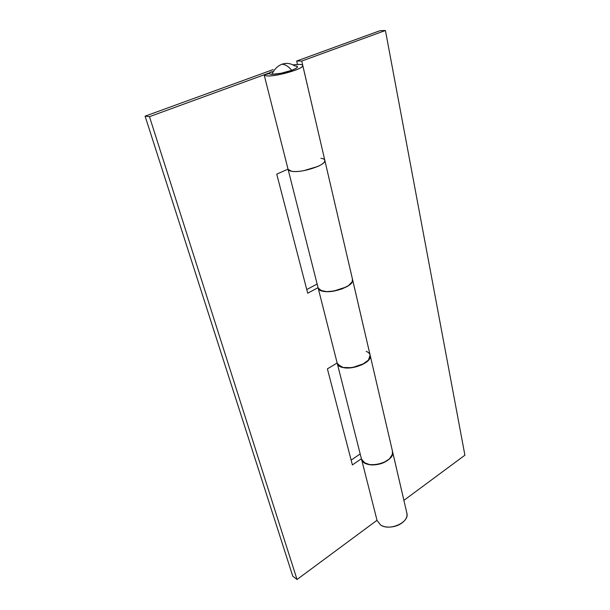 <?xml version="1.0" encoding="UTF-8"?>
<svg xmlns="http://www.w3.org/2000/svg" width="610" height="610" viewBox="0 0 610 610"><rect width="100%" height="100%" fill="white"/><g stroke="black" fill="none" stroke-linecap="round" stroke-linejoin="round"><path stroke-width="0.91" d="M291.74 70.287C297.779 67.885 298.969 66.444 295.301 65.971C297.184 66.063 297.863 66.49 297.352 67.26C296.773 68.106 294.904 69.113 291.74 70.287C288.446 66.368 285.205 64.347 282.003 64.218C285.205 64.347 288.446 66.368 291.74 70.287L281.134 73.238L271.93 74.329C274.241 69.281 277.596 65.91 282.003 64.218C277.596 65.91 274.241 69.281 271.93 74.329C277.619 74.191 284.229 72.842 291.74 70.287M294.76 65.949L293.928 65.422C290.063 63.219 286.09 62.815 282.003 64.218M271.023 71.843C268.636 73.391 268.941 74.214 271.93 74.329C269.696 74.26 268.926 73.795 269.605 72.933L271.046 71.812M292.853 64.843L298.961 64.408C301.409 64.454 302.682 64.843 302.781 65.59C304.07 68.633 277.275 76.54 267.561 75.93C265.495 75.853 264.359 75.51 264.145 74.885L288.072 169.298L291.565 171.25C301.18 173.354 326.464 165.112 324.848 160.476M406.725 512.537L407.038 515.023C406.9 517.844 405.284 520.437 402.196 522.785C399.085 525.141 395.41 526.537 391.178 526.979C386.946 527.406 383.431 526.758 380.64 525.027L377.079 520.543L361.631 459.589L377.079 520.543L380.64 525.027C389.569 531.295 409.44 522.465 406.931 513.46M392.543 451.56C395.631 462.853 363.629 470.493 361.478 458.979L364.193 462.593L369.645 464.622L376.69 464.614L383.804 462.54L389.432 458.872L392.367 454.404L392.451 451.164M369.995 354.593L370.186 356.652C369.858 359.015 367.937 361.288 364.414 363.453L352.13 367.685C347.486 368.318 343.704 367.998 340.784 366.732L337.208 363.209L318.229 288.301L337.208 363.209L340.784 366.732C350.087 371.406 372.344 362.706 370.163 355.356M352.549 279.586C355.073 288.164 319.495 296.696 318.107 287.844L320.768 290.452L326.548 291.618L334.234 291.054L342.164 288.865L348.592 285.541L352.145 281.82L352.481 279.281M351.139 460.115L360.197 453.947L351.139 460.115M292.777 576.175L145.096 116.159L273.181 69.563L145.096 116.159L292.777 576.175L297.039 579.5L377.01 520.284L297.039 579.5L149.473 116.67L297.039 579.5L292.777 576.175M306.761 289.544L317.139 284.008L306.761 289.544M352.389 464.919L327.402 368.859L337.155 362.996L327.402 368.859L352.389 464.919L361.417 458.743L352.389 464.919M318.062 287.661L307.714 293.212L276.734 174.125L288.034 169.161L276.734 174.125L307.714 293.212L318.062 287.661M273.493 71.378L149.473 116.67L145.096 116.159L149.473 116.67L273.493 71.378M320.952 158.257C323.437 158.638 324.741 159.408 324.856 160.582C326.114 165.249 301.073 173.331 291.565 171.25C294.607 171.776 298.694 171.578 303.833 170.648L317.711 166.484C321.783 164.654 324.123 162.939 324.733 161.33L324.741 159.988L324.733 161.33C324.123 162.939 321.783 164.654 317.711 166.484L303.833 170.648C298.694 171.578 294.607 171.776 291.565 171.25L288.072 169.298L264.145 74.885L269.414 73.581L264.145 74.885C264.336 75.51 265.48 75.861 267.561 75.93C270.649 76.029 274.874 75.526 280.249 74.435L294.912 70.356C299.274 68.739 301.828 67.352 302.59 66.193C303.322 65.041 302.118 64.446 298.961 64.408M318.191 288.095L321.668 290.802C331.009 294.516 354.204 286.151 352.572 279.754M288.004 169.176C288.149 170.167 289.331 170.861 291.565 171.25L288.133 169.481M361.577 459.315L365.054 463.127C374.044 468.762 394.655 460.184 392.581 451.789M366.198 351.345C368.615 352.328 369.95 353.747 370.201 355.592C372.298 365.413 339.084 373.152 337.231 363.278M380.045 30.675L296.666 61.015L297.466 64.431L296.666 61.015L380.045 30.675L385.421 30.5L464.904 455.197L403.911 500.36L392.558 451.56L403.911 500.36L464.904 455.197L385.421 30.5L380.045 30.675M389.721 439.353L392.413 450.927L389.721 439.353M367.685 344.658L352.572 279.578L367.685 344.658M352.458 279.098L350.414 270.299L352.458 279.098M323.269 153.667L301.759 61.053L385.421 30.5L301.759 61.053L296.666 61.015L301.759 61.053L323.269 153.667M337.147 363.003L337.749 364.391L343.094 367.479L352.13 367.685L361.707 364.902L368.455 360.121L370.117 355.111M352.405 278.953L352.519 280.752C352.092 282.849 350.01 284.923 346.282 286.982L333.38 291.191C328.546 291.938 324.642 291.801 321.668 290.802C319.35 290.017 318.123 288.888 318.001 287.417M392.352 450.737L392.619 453.062C392.413 455.731 390.682 458.209 387.426 460.497C384.147 462.792 380.304 464.195 375.912 464.713C371.52 465.216 367.899 464.69 365.054 463.127C362.836 461.892 361.593 460.329 361.333 458.423M324.825 160.346L302.804 65.651M406.885 513.223L392.588 451.758M370.125 355.157L352.588 279.738M318.092 287.767L288.156 169.633M352.519 279.441L324.878 160.56M361.455 458.888L337.254 363.385M392.504 451.377L370.209 355.493"/></g></svg>
